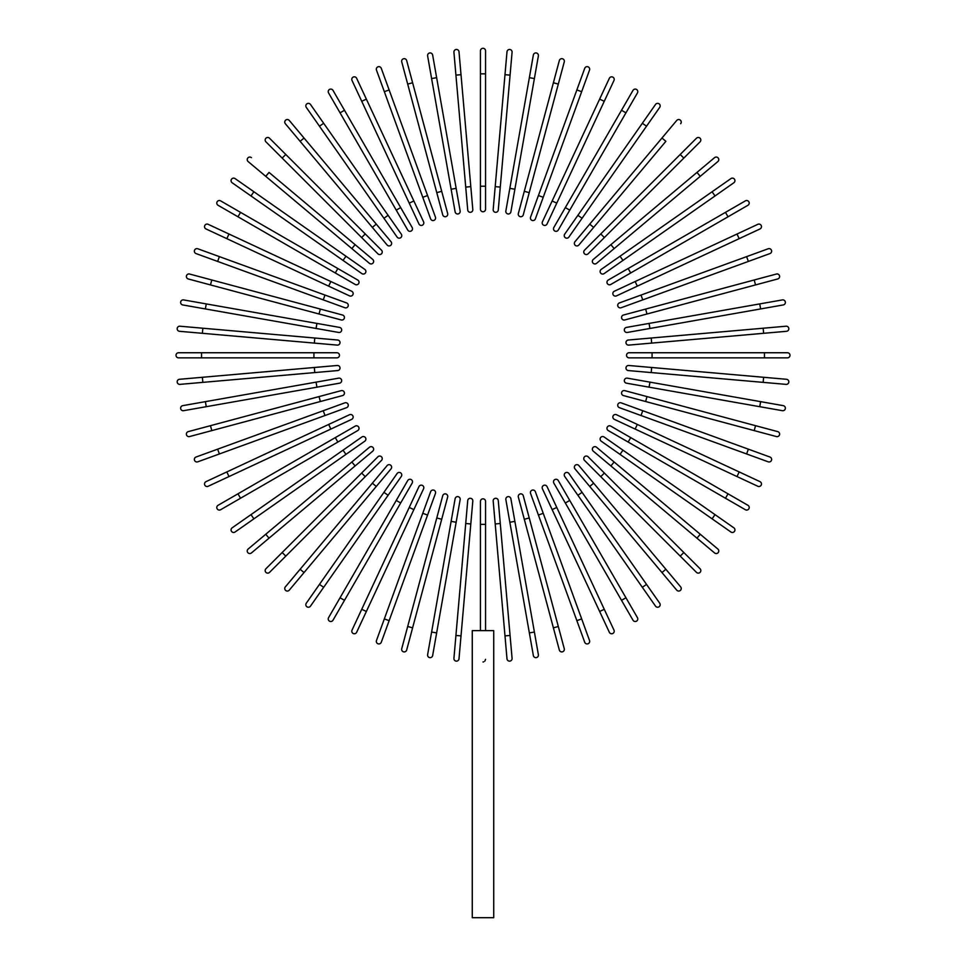 <?xml version="1.0" encoding="UTF-8"?>
<svg xmlns="http://www.w3.org/2000/svg" width="966" height="966" viewBox="0 0 966 966"><rect width="100%" height="100%" fill="white"/><g stroke="black" fill="none" stroke-linecap="round" stroke-linejoin="round"><path stroke-width="1.45" d="M480.44 50.86A2.56 2.56 0 0 1 483 48.3A2.56 2.56 0 0 1 485.56 50.86L485.56 209.199L485.56 186.221L480.44 186.221L480.44 50.86L480.44 73.839L485.56 73.839M480.44 209.199L480.44 186.221L480.44 209.199A2.56 2.56 0 0 0 483 211.759A2.56 2.56 0 0 0 485.56 209.199A2.56 2.56 0 0 1 483 211.759A2.56 2.56 0 0 1 480.44 209.199M461.011 74.684L472.809 209.537A2.56 2.56 0 0 1 470.49 212.303A2.56 2.56 0 0 1 467.725 209.984L455.928 75.131L461.011 74.684L459.007 51.79A2.56 2.56 0 0 0 456.242 49.471A2.56 2.56 0 0 0 453.923 52.236L455.928 75.131L453.923 52.236M467.725 209.984A2.56 2.56 0 0 0 470.49 212.303A2.56 2.56 0 0 0 472.809 209.537A2.56 2.56 0 0 1 470.49 212.303A2.56 2.56 0 0 1 467.725 209.984M432.647 55.038A2.56 2.56 0 0 0 429.689 52.961A2.56 2.56 0 0 0 427.624 55.919A2.56 2.56 0 0 1 429.689 52.961A2.56 2.56 0 0 1 432.647 55.038L436.644 77.678L432.647 55.038A2.56 2.56 0 0 0 429.689 52.961A2.56 2.56 0 0 0 427.624 55.919L431.609 78.56L436.644 77.678L456.157 188.346L460.142 210.986L456.157 188.346L451.122 189.227L431.609 78.56M455.119 211.868L451.122 189.227L455.119 211.868A2.56 2.56 0 0 0 458.077 213.945A2.56 2.56 0 0 0 460.142 210.986M406.674 60.568A2.56 2.56 0 0 0 403.546 58.757A2.56 2.56 0 0 0 401.735 61.884L407.688 84.09L412.615 82.774L406.674 60.568L447.656 213.522A2.56 2.56 0 0 1 445.845 216.65A2.56 2.56 0 0 1 442.718 214.838L407.688 84.09M441.704 191.316L436.777 192.645L442.718 214.838M376.474 70.083A2.56 2.56 0 0 1 377.996 66.811A2.56 2.56 0 0 1 381.28 68.344A2.56 2.56 0 0 0 377.996 66.811A2.56 2.56 0 0 0 376.474 70.083L384.335 91.685L376.474 70.083A2.56 2.56 0 0 1 377.996 66.811A2.56 2.56 0 0 1 381.28 68.344L435.437 217.145A2.56 2.56 0 0 1 433.903 220.417A2.56 2.56 0 0 1 430.631 218.884L384.335 91.685L422.77 197.293L427.576 195.543M356.647 78.294L366.368 99.136L356.647 78.294A2.56 2.56 0 0 0 353.254 77.063A2.56 2.56 0 0 0 352.022 80.456L361.731 101.285L352.022 80.456M423.579 221.818A2.56 2.56 0 0 1 422.335 225.211A2.56 2.56 0 0 1 418.942 223.967A2.56 2.56 0 0 0 422.335 225.211A2.56 2.56 0 0 0 423.579 221.818L413.859 200.976L423.579 221.818A2.56 2.56 0 0 1 422.335 225.211A2.56 2.56 0 0 1 418.942 223.967L361.731 101.285L366.368 99.136L413.859 200.976L409.234 203.138M332.992 90.369A2.56 2.56 0 0 0 329.503 89.427A2.56 2.56 0 0 0 328.561 92.917A2.56 2.56 0 0 1 329.503 89.427A2.56 2.56 0 0 1 332.992 90.369L412.168 227.505L400.673 207.593L396.253 210.153L328.561 92.917A2.56 2.56 0 0 1 329.503 89.427A2.56 2.56 0 0 1 332.992 90.369M407.737 230.053L396.253 210.153L407.737 230.053A2.56 2.56 0 0 0 411.226 230.995A2.56 2.56 0 0 0 412.168 227.505M310.472 104.449L323.658 123.274L310.472 104.449A2.56 2.56 0 0 0 306.91 103.821A2.56 2.56 0 0 0 306.282 107.371L319.468 126.208L306.282 107.371M388.115 215.333L401.301 234.158A2.56 2.56 0 0 1 400.673 237.721A2.56 2.56 0 0 1 397.111 237.093L319.468 126.208L323.658 123.274L388.115 215.333L383.925 218.256M289.269 120.436L304.036 138.041L289.269 120.436A2.56 2.56 0 0 0 285.67 120.122A2.56 2.56 0 0 0 285.356 123.72L300.124 141.326L285.356 123.72M300.124 141.326L304.036 138.041L391.049 241.742A2.56 2.56 0 0 1 390.735 245.34A2.56 2.56 0 0 1 387.137 245.026L300.124 141.326L387.137 245.026M269.526 138.223A2.56 2.56 0 0 0 265.916 138.223A2.56 2.56 0 0 0 265.916 141.833A2.56 2.56 0 0 1 265.916 138.223A2.56 2.56 0 0 1 269.526 138.223L285.791 154.475L269.526 138.223A2.56 2.56 0 0 0 265.916 138.223A2.56 2.56 0 0 0 265.916 141.833L282.169 158.086L285.791 154.475L381.498 250.194L365.245 233.929L361.634 237.551L282.169 158.086M377.887 253.804L361.634 237.551L377.887 253.804A2.56 2.56 0 0 0 381.498 253.804A2.56 2.56 0 0 0 381.498 250.194M251.426 157.651A2.56 2.56 0 0 0 247.827 157.965A2.56 2.56 0 0 0 248.141 161.564L265.747 176.331L269.031 172.419L372.731 259.431L355.126 244.664L351.841 248.576L265.747 176.331M372.731 259.431A2.56 2.56 0 0 1 373.045 263.03A2.56 2.56 0 0 1 369.447 263.344A2.56 2.56 0 0 0 373.045 263.03A2.56 2.56 0 0 0 372.731 259.431A2.56 2.56 0 0 1 373.045 263.03A2.56 2.56 0 0 1 369.447 263.344L351.841 248.576M253.913 191.763L364.798 269.405A2.56 2.56 0 0 1 365.426 272.967A2.56 2.56 0 0 1 361.864 273.595L250.979 195.953L253.913 191.763L235.076 178.589A2.56 2.56 0 0 0 231.526 179.205A2.56 2.56 0 0 0 232.154 182.767L250.979 195.953L232.154 182.767M220.622 200.868L240.534 212.363L220.622 200.868A2.56 2.56 0 0 0 217.133 201.797A2.56 2.56 0 0 0 218.062 205.287L237.974 216.782L218.062 205.287M357.758 280.043A2.56 2.56 0 0 1 358.688 283.533A2.56 2.56 0 0 1 355.198 284.463A2.56 2.56 0 0 0 358.688 283.533A2.56 2.56 0 0 0 357.758 280.043L337.846 268.548L357.758 280.043A2.56 2.56 0 0 1 358.688 283.533A2.56 2.56 0 0 1 355.198 284.463L237.974 216.782L240.534 212.363L337.846 268.548L335.299 272.967M208.161 224.317A2.56 2.56 0 0 0 204.768 225.549A2.56 2.56 0 0 0 205.999 228.954L226.829 238.662L205.999 228.954A2.56 2.56 0 0 1 204.768 225.549A2.56 2.56 0 0 1 208.161 224.317L228.99 234.038L208.161 224.317A2.56 2.56 0 0 0 204.768 225.549A2.56 2.56 0 0 0 205.999 228.954M349.511 295.874L328.681 286.153L330.843 281.529L228.99 234.038L351.672 291.237A2.56 2.56 0 0 1 352.916 294.63A2.56 2.56 0 0 1 349.511 295.874L226.829 238.662L228.99 234.038M197.789 248.769A2.56 2.56 0 0 0 194.516 250.303A2.56 2.56 0 0 0 196.038 253.575A2.56 2.56 0 0 1 194.516 250.303A2.56 2.56 0 0 1 197.789 248.769L219.391 256.63L197.789 248.769A2.56 2.56 0 0 0 194.516 250.303A2.56 2.56 0 0 0 196.038 253.575L217.64 261.436L219.391 256.63L346.589 302.926L324.987 295.065L323.248 299.871L217.64 261.436M346.589 302.926A2.56 2.56 0 0 1 348.122 306.21A2.56 2.56 0 0 1 344.85 307.731L323.248 299.871M342.544 315.025L320.35 309.072L342.544 315.025A2.56 2.56 0 0 1 344.355 318.152A2.56 2.56 0 0 1 341.227 319.951L210.467 284.922L211.796 279.983L189.59 274.03A2.56 2.56 0 0 0 186.462 275.841A2.56 2.56 0 0 0 188.273 278.969L210.467 284.922L188.273 278.969M211.796 279.983L320.35 309.072L319.022 313.998M182.743 304.942A2.56 2.56 0 0 1 180.666 301.984A2.56 2.56 0 0 1 183.625 299.919A2.56 2.56 0 0 0 180.666 301.984A2.56 2.56 0 0 0 182.743 304.942L205.372 308.939L182.743 304.942A2.56 2.56 0 0 1 180.666 301.984A2.56 2.56 0 0 1 183.625 299.919L339.573 327.414L316.933 323.417L316.051 328.452L205.372 308.939L206.265 303.904M338.68 332.449L316.051 328.452L338.68 332.449A2.56 2.56 0 0 0 341.638 330.372A2.56 2.56 0 0 0 339.573 327.414M179.942 326.218L202.836 328.223L179.942 326.218A2.56 2.56 0 0 0 177.176 328.537A2.56 2.56 0 0 0 179.495 331.302L202.389 333.306L179.495 331.302M337.689 340.02A2.56 2.56 0 0 1 340.008 342.785A2.56 2.56 0 0 1 337.243 345.103A2.56 2.56 0 0 0 340.008 342.785A2.56 2.56 0 0 0 337.689 340.02L314.783 338.015L337.689 340.02A2.56 2.56 0 0 1 340.008 342.785A2.56 2.56 0 0 1 337.243 345.103L202.389 333.306L202.836 328.223L314.783 338.015L314.336 343.111M201.544 352.747L178.553 352.747A2.56 2.56 0 0 0 176.005 355.295A2.56 2.56 0 0 0 178.553 357.855L201.544 357.855L201.544 352.747L336.905 352.747A2.56 2.56 0 0 1 339.464 355.295A2.56 2.56 0 0 1 336.905 357.855L201.544 357.855M202.389 377.283L337.243 365.486A2.56 2.56 0 0 1 340.008 367.805A2.56 2.56 0 0 1 337.689 370.57L202.836 382.367L202.389 377.283L179.495 379.288A2.56 2.56 0 0 0 177.176 382.053A2.56 2.56 0 0 0 179.942 384.371L202.836 382.367L179.942 384.371M337.689 370.57A2.56 2.56 0 0 0 340.008 367.805A2.56 2.56 0 0 0 337.243 365.486A2.56 2.56 0 0 1 340.008 367.805A2.56 2.56 0 0 1 337.689 370.57M182.743 405.648A2.56 2.56 0 0 0 180.666 408.606A2.56 2.56 0 0 0 183.625 410.683A2.56 2.56 0 0 1 180.666 408.606A2.56 2.56 0 0 1 182.743 405.648L205.372 401.651L182.743 405.648A2.56 2.56 0 0 0 180.666 408.606A2.56 2.56 0 0 0 183.625 410.683L206.265 406.686L205.372 401.651L338.68 378.153L316.051 382.138L316.933 387.173L206.265 406.686M339.573 383.176L316.933 387.173L339.573 383.176A2.56 2.56 0 0 0 341.638 380.218A2.56 2.56 0 0 0 338.68 378.153M188.273 431.621A2.56 2.56 0 0 0 186.462 434.748A2.56 2.56 0 0 0 189.59 436.56L211.796 430.607L210.467 425.68L188.273 431.621L341.227 390.638A2.56 2.56 0 0 1 344.355 392.45A2.56 2.56 0 0 1 342.544 395.577L211.796 430.607M197.789 461.82A2.56 2.56 0 0 1 194.516 460.299A2.56 2.56 0 0 1 196.038 457.027A2.56 2.56 0 0 0 194.516 460.299A2.56 2.56 0 0 0 197.789 461.82L219.391 453.96L197.789 461.82A2.56 2.56 0 0 1 194.516 460.299A2.56 2.56 0 0 1 196.038 457.027L344.85 402.858A2.56 2.56 0 0 1 348.122 404.392A2.56 2.56 0 0 1 346.589 407.664L219.391 453.96L217.64 449.166M226.829 471.927L328.681 424.436L330.843 429.073L351.672 419.353L228.99 476.564L226.829 471.927L205.999 481.648A2.56 2.56 0 0 0 204.768 485.041A2.56 2.56 0 0 0 208.161 486.272L228.99 476.564L208.161 486.272M328.681 424.436L349.511 414.728A2.56 2.56 0 0 1 352.916 415.96A2.56 2.56 0 0 1 351.672 419.353A2.56 2.56 0 0 0 352.916 415.96A2.56 2.56 0 0 0 349.511 414.728A2.56 2.56 0 0 1 352.916 415.96A2.56 2.56 0 0 1 351.672 419.353M218.062 505.303A2.56 2.56 0 0 0 217.133 508.792A2.56 2.56 0 0 0 220.622 509.734A2.56 2.56 0 0 1 217.133 508.792A2.56 2.56 0 0 1 218.062 505.303L355.198 426.127L335.299 437.622L337.846 442.054L220.622 509.734A2.56 2.56 0 0 1 217.133 508.792A2.56 2.56 0 0 1 218.062 505.303M357.758 430.558L337.846 442.054L357.758 430.558A2.56 2.56 0 0 0 358.688 427.069A2.56 2.56 0 0 0 355.198 426.127M250.979 514.636L343.039 450.18L345.961 454.37L364.798 441.184L253.913 518.827L250.979 514.636L232.154 527.822A2.56 2.56 0 0 0 231.526 531.385A2.56 2.56 0 0 0 235.076 532.012L253.913 518.827L235.076 532.012M343.039 450.18L361.864 436.994A2.56 2.56 0 0 1 365.426 437.622A2.56 2.56 0 0 1 364.798 441.184M248.141 549.038L265.747 534.258L248.141 549.038A2.56 2.56 0 0 0 247.827 552.637A2.56 2.56 0 0 0 251.426 552.95L269.031 538.171L251.426 552.95M269.031 538.171L265.747 534.258L369.447 447.246A2.56 2.56 0 0 1 373.045 447.56A2.56 2.56 0 0 1 372.731 451.158L269.031 538.171L372.731 451.158M265.916 568.769A2.56 2.56 0 0 0 265.916 572.379A2.56 2.56 0 0 0 269.526 572.379L285.791 556.126L269.526 572.379A2.56 2.56 0 0 1 265.916 572.379A2.56 2.56 0 0 1 265.916 568.769L282.169 552.516L265.916 568.769A2.56 2.56 0 0 0 265.916 572.379A2.56 2.56 0 0 0 269.526 572.379M361.634 473.05L377.887 456.797A2.56 2.56 0 0 1 381.498 456.797A2.56 2.56 0 0 1 381.498 460.408L285.791 556.126L282.169 552.516L361.634 473.05L365.245 476.661L381.498 460.408M285.356 586.869A2.56 2.56 0 0 0 285.67 590.467A2.56 2.56 0 0 0 289.269 590.154L304.036 572.548L300.124 569.264L285.356 586.869L387.137 465.564L372.357 483.181L376.269 486.466L304.036 572.548M391.049 468.848L376.269 486.466L391.049 468.848A2.56 2.56 0 0 0 390.735 465.25A2.56 2.56 0 0 0 387.137 465.564A2.56 2.56 0 0 1 390.735 465.25A2.56 2.56 0 0 1 391.049 468.848A2.56 2.56 0 0 0 390.735 465.25A2.56 2.56 0 0 0 387.137 465.564M306.282 603.219A2.56 2.56 0 0 0 306.91 606.769A2.56 2.56 0 0 0 310.472 606.153L323.658 587.316L319.468 584.394L306.282 603.219L397.111 473.509A2.56 2.56 0 0 1 400.673 472.881A2.56 2.56 0 0 1 401.301 476.431L323.658 587.316M328.561 617.672A2.56 2.56 0 0 0 329.503 621.162A2.56 2.56 0 0 0 332.992 620.232L344.488 600.321L340.056 597.773L328.561 617.672L407.737 480.537L396.253 500.448L400.673 502.996L344.488 600.321M412.168 483.097L400.673 502.996L412.168 483.097A2.56 2.56 0 0 0 411.226 479.607A2.56 2.56 0 0 0 407.737 480.537A2.56 2.56 0 0 1 411.226 479.607A2.56 2.56 0 0 1 412.168 483.097A2.56 2.56 0 0 0 411.226 479.607A2.56 2.56 0 0 0 407.737 480.537M352.022 630.134A2.56 2.56 0 0 0 353.254 633.527A2.56 2.56 0 0 0 356.647 632.295L366.368 611.466L356.647 632.295A2.56 2.56 0 0 1 353.254 633.527A2.56 2.56 0 0 1 352.022 630.134L361.731 609.305L352.022 630.134A2.56 2.56 0 0 0 353.254 633.527A2.56 2.56 0 0 0 356.647 632.295M409.234 507.452L361.731 609.305L418.942 486.623L409.234 507.452L413.859 509.613L366.368 611.466L361.731 609.305M423.579 488.784L413.859 509.613L423.579 488.784A2.56 2.56 0 0 0 422.335 485.391A2.56 2.56 0 0 0 418.942 486.623M376.474 640.506A2.56 2.56 0 0 0 377.996 643.779A2.56 2.56 0 0 0 381.28 642.257L389.141 620.655L381.28 642.257A2.56 2.56 0 0 1 377.996 643.779A2.56 2.56 0 0 1 376.474 640.506L384.335 618.904L376.474 640.506A2.56 2.56 0 0 0 377.996 643.779A2.56 2.56 0 0 0 381.28 642.257M430.631 491.706L422.77 513.308L430.631 491.706A2.56 2.56 0 0 1 433.903 490.185A2.56 2.56 0 0 1 435.437 493.457L389.141 620.655L384.335 618.904L422.77 513.308L427.576 515.047M442.718 495.751L436.777 517.957L442.718 495.751A2.56 2.56 0 0 1 445.845 493.94A2.56 2.56 0 0 1 447.656 497.067L412.615 627.828L407.688 626.499L401.735 648.705A2.56 2.56 0 0 0 403.546 651.833A2.56 2.56 0 0 0 406.674 650.033L412.615 627.828L406.674 650.033M407.688 626.499L436.777 517.957L441.704 519.273M432.647 655.564A2.56 2.56 0 0 1 429.689 657.629A2.56 2.56 0 0 1 427.624 654.67A2.56 2.56 0 0 0 429.689 657.629A2.56 2.56 0 0 0 432.647 655.564L436.644 632.923L432.647 655.564A2.56 2.56 0 0 1 429.689 657.629A2.56 2.56 0 0 1 427.624 654.67L455.119 498.722L451.122 521.362L456.157 522.256L436.644 632.923L431.609 632.03M460.142 499.615L456.157 522.256L460.142 499.615A2.56 2.56 0 0 0 458.077 496.657A2.56 2.56 0 0 0 455.119 498.722M453.923 658.365A2.56 2.56 0 0 0 456.242 661.13A2.56 2.56 0 0 0 459.007 658.8L461.011 635.906L455.928 635.459L453.923 658.365L467.725 500.605L465.721 523.512L470.804 523.958L461.011 635.906M467.725 500.605A2.56 2.56 0 0 1 470.49 498.287A2.56 2.56 0 0 1 472.809 501.052A2.56 2.56 0 0 0 470.49 498.287A2.56 2.56 0 0 0 467.725 500.605A2.56 2.56 0 0 1 470.49 498.287A2.56 2.56 0 0 1 472.809 501.052L470.804 523.958M485.56 659.331L484.847 661.13M483.664 661.867L483 661.964M480.44 630.629L480.44 501.39A2.56 2.56 0 0 1 483 498.83A2.56 2.56 0 0 1 485.56 501.39L485.56 630.629M493.723 630.629L472.277 630.629L472.277 917.7L493.723 917.7L493.723 630.629M506.993 658.8L504.989 635.906L506.993 658.8A2.56 2.56 0 0 0 509.758 661.13A2.56 2.56 0 0 0 512.077 658.365L510.072 635.459L512.077 658.365M495.196 523.958L493.191 501.052A2.56 2.56 0 0 1 495.51 498.287A2.56 2.56 0 0 1 498.275 500.605L510.072 635.459L504.989 635.906L495.196 523.958L500.279 523.512M498.275 500.605A2.56 2.56 0 0 0 495.51 498.287A2.56 2.56 0 0 0 493.191 501.052A2.56 2.56 0 0 1 495.51 498.287A2.56 2.56 0 0 1 498.275 500.605M533.353 655.564A2.56 2.56 0 0 0 536.311 657.629A2.56 2.56 0 0 0 538.376 654.67A2.56 2.56 0 0 1 536.311 657.629A2.56 2.56 0 0 1 533.353 655.564L529.356 632.923L533.353 655.564A2.56 2.56 0 0 0 536.311 657.629A2.56 2.56 0 0 0 538.376 654.67L534.391 632.03L529.356 632.923L509.843 522.256L505.858 499.615L509.843 522.256L514.878 521.362L534.391 632.03M510.881 498.722L514.878 521.362L510.881 498.722A2.56 2.56 0 0 0 507.923 496.657A2.56 2.56 0 0 0 505.858 499.615M559.326 650.033L553.385 627.828L559.326 650.033A2.56 2.56 0 0 0 562.454 651.833A2.56 2.56 0 0 0 564.265 648.705L558.312 626.499L564.265 648.705M524.297 519.273L518.344 497.067A2.56 2.56 0 0 1 520.155 493.94A2.56 2.56 0 0 1 523.282 495.751L558.312 626.499L553.385 627.828L524.297 519.273L529.223 517.957L523.282 495.751M589.526 640.506A2.56 2.56 0 0 1 588.004 643.779A2.56 2.56 0 0 1 584.72 642.257A2.56 2.56 0 0 0 588.004 643.779A2.56 2.56 0 0 0 589.526 640.506L581.665 618.904L589.526 640.506A2.56 2.56 0 0 1 588.004 643.779A2.56 2.56 0 0 1 584.72 642.257L530.563 493.457A2.56 2.56 0 0 1 532.097 490.185A2.56 2.56 0 0 1 535.369 491.706L581.665 618.904L543.23 513.308L538.424 515.047M609.353 632.295L599.632 611.466L609.353 632.295A2.56 2.56 0 0 0 612.746 633.527A2.56 2.56 0 0 0 613.978 630.134L604.269 609.305L613.978 630.134M542.421 488.784A2.56 2.56 0 0 1 543.665 485.391A2.56 2.56 0 0 1 547.058 486.623A2.56 2.56 0 0 0 543.665 485.391A2.56 2.56 0 0 0 542.421 488.784L552.141 509.613L542.421 488.784A2.56 2.56 0 0 1 543.665 485.391A2.56 2.56 0 0 1 547.058 486.623L604.269 609.305L556.766 507.452L552.141 509.613L599.632 611.466L604.269 609.305M637.439 617.672A2.56 2.56 0 0 1 636.497 621.162A2.56 2.56 0 0 1 633.008 620.232A2.56 2.56 0 0 0 636.497 621.162A2.56 2.56 0 0 0 637.439 617.672L625.944 597.773L637.439 617.672A2.56 2.56 0 0 1 636.497 621.162A2.56 2.56 0 0 1 633.008 620.232L553.832 483.097L565.327 502.996L569.747 500.448L625.944 597.773L621.512 600.321M558.263 480.537L569.747 500.448L558.263 480.537A2.56 2.56 0 0 0 554.774 479.607A2.56 2.56 0 0 0 553.832 483.097M642.342 587.316L564.699 476.431A2.56 2.56 0 0 1 565.327 472.881A2.56 2.56 0 0 1 568.889 473.509L646.532 584.394L642.342 587.316L655.528 606.153A2.56 2.56 0 0 0 659.09 606.769A2.56 2.56 0 0 0 659.718 603.219L646.532 584.394L659.718 603.219M676.731 590.154L661.964 572.548L676.731 590.154A2.56 2.56 0 0 0 680.33 590.467A2.56 2.56 0 0 0 680.644 586.869L665.876 569.264L680.644 586.869M665.876 569.264L661.964 572.548L574.951 468.848A2.56 2.56 0 0 1 575.265 465.25A2.56 2.56 0 0 1 578.863 465.564L665.876 569.264L578.863 465.564M696.474 572.379A2.56 2.56 0 0 0 700.084 572.379A2.56 2.56 0 0 0 700.084 568.769A2.56 2.56 0 0 1 700.084 572.379A2.56 2.56 0 0 1 696.474 572.379L584.502 460.408L600.755 476.661L604.366 473.05L700.084 568.769A2.56 2.56 0 0 1 700.084 572.379A2.56 2.56 0 0 1 696.474 572.379M584.502 460.408A2.56 2.56 0 0 1 584.502 456.797A2.56 2.56 0 0 1 588.113 456.797L604.366 473.05M714.574 552.95A2.56 2.56 0 0 0 718.173 552.637A2.56 2.56 0 0 0 717.859 549.038L700.253 534.258L696.969 538.171L714.574 552.95L610.874 465.938L593.269 451.158L610.874 465.938L614.159 462.026L700.253 534.258M593.269 451.158A2.56 2.56 0 0 1 592.955 447.56A2.56 2.56 0 0 1 596.553 447.246A2.56 2.56 0 0 0 592.955 447.56A2.56 2.56 0 0 0 593.269 451.158A2.56 2.56 0 0 1 592.955 447.56A2.56 2.56 0 0 1 596.553 447.246L614.159 462.026M730.924 532.012A2.56 2.56 0 0 0 734.474 531.385A2.56 2.56 0 0 0 733.846 527.822L715.021 514.636L712.087 518.827L730.924 532.012L601.202 441.184A2.56 2.56 0 0 1 600.574 437.622A2.56 2.56 0 0 1 604.136 436.994L715.021 514.636M745.378 509.734L725.466 498.239L745.378 509.734A2.56 2.56 0 0 0 748.867 508.792A2.56 2.56 0 0 0 747.938 505.303L728.026 493.819L747.938 505.303M608.242 430.558L628.154 442.054L608.242 430.558A2.56 2.56 0 0 1 607.312 427.069A2.56 2.56 0 0 1 610.802 426.127L728.026 493.819L725.466 498.239L628.154 442.054L630.701 437.622L610.802 426.127A2.56 2.56 0 0 0 607.312 427.069A2.56 2.56 0 0 0 608.242 430.558A2.56 2.56 0 0 1 607.312 427.069A2.56 2.56 0 0 1 610.802 426.127M757.839 486.272A2.56 2.56 0 0 0 761.232 485.041A2.56 2.56 0 0 0 760 481.648A2.56 2.56 0 0 1 761.232 485.041A2.56 2.56 0 0 1 757.839 486.272L737.01 476.564L757.839 486.272A2.56 2.56 0 0 0 761.232 485.041A2.56 2.56 0 0 0 760 481.648L739.171 471.927L737.01 476.564L635.157 429.073L737.01 476.564M614.328 419.353L635.157 429.073L614.328 419.353A2.56 2.56 0 0 1 613.084 415.96A2.56 2.56 0 0 1 616.489 414.728L739.171 471.927M635.157 429.073L637.318 424.436L616.489 414.728M768.212 461.82A2.56 2.56 0 0 0 771.484 460.299A2.56 2.56 0 0 0 769.962 457.027A2.56 2.56 0 0 1 771.484 460.299A2.56 2.56 0 0 1 768.212 461.82L746.609 453.96L768.212 461.82A2.56 2.56 0 0 0 771.484 460.299A2.56 2.56 0 0 0 769.962 457.027L748.36 449.166L746.609 453.96L619.411 407.664L641.013 415.525L642.752 410.731L748.36 449.166M619.411 407.664A2.56 2.56 0 0 1 617.878 404.392A2.56 2.56 0 0 1 621.15 402.858L642.752 410.731M623.456 395.577L645.65 401.53L623.456 395.577A2.56 2.56 0 0 1 621.645 392.45A2.56 2.56 0 0 1 624.773 390.638L755.533 425.68L754.205 430.607L776.41 436.56A2.56 2.56 0 0 0 779.538 434.748A2.56 2.56 0 0 0 777.727 431.621L755.533 425.68L777.727 431.621M754.205 430.607L645.65 401.53L646.978 396.591M783.257 405.648A2.56 2.56 0 0 1 785.334 408.606A2.56 2.56 0 0 1 782.375 410.683A2.56 2.56 0 0 0 785.334 408.606A2.56 2.56 0 0 0 783.257 405.648L760.628 401.651L783.257 405.648A2.56 2.56 0 0 1 785.334 408.606A2.56 2.56 0 0 1 782.375 410.683L626.427 383.176L649.067 387.173L649.949 382.138L760.628 401.651L759.735 406.686M627.32 378.153L649.949 382.138L627.32 378.153A2.56 2.56 0 0 0 624.362 380.218A2.56 2.56 0 0 0 626.427 383.176M786.058 384.371A2.56 2.56 0 0 0 788.824 382.053A2.56 2.56 0 0 0 786.505 379.288L763.611 377.283L763.164 382.367L786.058 384.371L628.311 370.57L651.217 372.574L651.664 367.491L763.611 377.283M628.311 370.57A2.56 2.56 0 0 1 625.992 367.805A2.56 2.56 0 0 1 628.757 365.486A2.56 2.56 0 0 0 625.992 367.805A2.56 2.56 0 0 0 628.311 370.57A2.56 2.56 0 0 1 625.992 367.805A2.56 2.56 0 0 1 628.757 365.486L651.664 367.491M787.447 357.855L764.456 357.855L787.447 357.855A2.56 2.56 0 0 0 789.995 355.295A2.56 2.56 0 0 0 787.447 352.747L764.456 352.747L787.447 352.747M629.095 357.855L652.074 357.855L629.095 357.855A2.56 2.56 0 0 1 626.536 355.295A2.56 2.56 0 0 1 629.095 352.747L764.456 352.747L764.456 357.855L652.074 357.855L652.074 352.747L629.095 352.747M763.611 333.306L786.505 331.302A2.56 2.56 0 0 0 788.824 328.537A2.56 2.56 0 0 0 786.058 326.218L763.164 328.223L763.611 333.306L628.757 345.103A2.56 2.56 0 0 1 625.992 342.785A2.56 2.56 0 0 1 628.311 340.02L763.164 328.223M651.664 343.111L651.217 338.015L628.311 340.02A2.56 2.56 0 0 0 625.992 342.785A2.56 2.56 0 0 0 628.757 345.103A2.56 2.56 0 0 1 625.992 342.785A2.56 2.56 0 0 1 628.311 340.02M783.257 304.942A2.56 2.56 0 0 0 785.334 301.984A2.56 2.56 0 0 0 782.375 299.919A2.56 2.56 0 0 1 785.334 301.984A2.56 2.56 0 0 1 783.257 304.942L627.32 332.449L649.949 328.452L649.067 323.417L782.375 299.919A2.56 2.56 0 0 1 785.334 301.984A2.56 2.56 0 0 1 783.257 304.942M626.427 327.414L649.067 323.417L626.427 327.414A2.56 2.56 0 0 0 624.362 330.372A2.56 2.56 0 0 0 627.32 332.449M777.727 278.969A2.56 2.56 0 0 0 779.538 275.841A2.56 2.56 0 0 0 776.41 274.03L754.205 279.983L755.533 284.922L777.727 278.969L624.773 319.951A2.56 2.56 0 0 1 621.645 318.152A2.56 2.56 0 0 1 623.456 315.025L754.205 279.983M769.962 253.575A2.56 2.56 0 0 0 771.484 250.303A2.56 2.56 0 0 0 768.212 248.769L746.609 256.63L768.212 248.769A2.56 2.56 0 0 1 771.484 250.303A2.56 2.56 0 0 1 769.962 253.575L748.36 261.436L769.962 253.575A2.56 2.56 0 0 0 771.484 250.303A2.56 2.56 0 0 0 768.212 248.769M746.609 256.63L748.36 261.436L621.15 307.731A2.56 2.56 0 0 1 617.878 306.21A2.56 2.56 0 0 1 619.411 302.926L746.609 256.63L619.411 302.926M760 228.954L739.171 238.662L760 228.954A2.56 2.56 0 0 0 761.232 225.549A2.56 2.56 0 0 0 757.839 224.317L737.01 234.038L757.839 224.317M616.489 295.874L637.318 286.153L616.489 295.874A2.56 2.56 0 0 1 613.084 294.63A2.56 2.56 0 0 1 614.328 291.237L737.01 234.038L614.328 291.237A2.56 2.56 0 0 0 613.084 294.63A2.56 2.56 0 0 0 616.489 295.874A2.56 2.56 0 0 1 613.084 294.63A2.56 2.56 0 0 1 614.328 291.237M737.01 234.038L739.171 238.662L637.318 286.153L635.157 281.529M747.938 205.287A2.56 2.56 0 0 0 748.867 201.797A2.56 2.56 0 0 0 745.378 200.868A2.56 2.56 0 0 1 748.867 201.797A2.56 2.56 0 0 1 747.938 205.287L610.802 284.463L630.701 272.967L628.154 268.548L745.378 200.868A2.56 2.56 0 0 1 748.867 201.797A2.56 2.56 0 0 1 747.938 205.287M608.242 280.043L628.154 268.548L608.242 280.043A2.56 2.56 0 0 0 607.312 283.533A2.56 2.56 0 0 0 610.802 284.463M715.021 195.953L604.136 273.595A2.56 2.56 0 0 1 600.574 272.967A2.56 2.56 0 0 1 601.202 269.405L712.087 191.763L715.021 195.953L733.846 182.767A2.56 2.56 0 0 0 734.474 179.205A2.56 2.56 0 0 0 730.924 178.589L712.087 191.763L730.924 178.589M717.859 161.564A2.56 2.56 0 0 0 718.173 157.965A2.56 2.56 0 0 0 714.574 157.651L610.874 244.664L696.969 172.419L700.253 176.331L717.859 161.564L614.159 248.576L596.553 263.344L614.159 248.576L610.874 244.664L593.269 259.431A2.56 2.56 0 0 0 592.955 263.03A2.56 2.56 0 0 0 596.553 263.344A2.56 2.56 0 0 1 592.955 263.03A2.56 2.56 0 0 1 593.269 259.431A2.56 2.56 0 0 0 592.955 263.03A2.56 2.56 0 0 0 596.553 263.344M696.474 138.223A2.56 2.56 0 0 1 700.084 138.223A2.56 2.56 0 0 1 700.084 141.833A2.56 2.56 0 0 0 700.084 138.223A2.56 2.56 0 0 0 696.474 138.223L680.209 154.475L696.474 138.223A2.56 2.56 0 0 1 700.084 138.223A2.56 2.56 0 0 1 700.084 141.833L588.113 253.804L604.366 237.551L600.755 233.929L680.209 154.475L683.831 158.086M588.113 253.804A2.56 2.56 0 0 1 584.502 253.804A2.56 2.56 0 0 1 584.502 250.194L600.755 233.929M680.644 123.72A2.56 2.56 0 0 0 680.33 120.122A2.56 2.56 0 0 0 676.731 120.436L661.964 138.041L665.876 141.326L578.863 245.026L593.643 227.421L589.731 224.136L661.964 138.041M578.863 245.026A2.56 2.56 0 0 1 575.265 245.34A2.56 2.56 0 0 1 574.951 241.742A2.56 2.56 0 0 0 575.265 245.34A2.56 2.56 0 0 0 578.863 245.026A2.56 2.56 0 0 1 575.265 245.34A2.56 2.56 0 0 1 574.951 241.742L589.731 224.136M646.532 126.208L659.718 107.371A2.56 2.56 0 0 0 659.09 103.821A2.56 2.56 0 0 0 655.528 104.449L642.342 123.274L646.532 126.208L568.889 237.093A2.56 2.56 0 0 1 565.327 237.721A2.56 2.56 0 0 1 564.699 234.158L642.342 123.274M637.439 92.917A2.56 2.56 0 0 0 636.497 89.427A2.56 2.56 0 0 0 633.008 90.369L621.512 110.269L625.944 112.829L637.439 92.917L558.263 230.053L569.747 210.153L565.327 207.593L621.512 110.269M553.832 227.505L565.327 207.593L553.832 227.505A2.56 2.56 0 0 0 554.774 230.995A2.56 2.56 0 0 0 558.263 230.053A2.56 2.56 0 0 1 554.774 230.995A2.56 2.56 0 0 1 553.832 227.505A2.56 2.56 0 0 0 554.774 230.995A2.56 2.56 0 0 0 558.263 230.053M613.978 80.456A2.56 2.56 0 0 0 612.746 77.063A2.56 2.56 0 0 0 609.353 78.294A2.56 2.56 0 0 1 612.746 77.063A2.56 2.56 0 0 1 613.978 80.456L604.269 101.285L613.978 80.456A2.56 2.56 0 0 0 612.746 77.063A2.56 2.56 0 0 0 609.353 78.294L599.632 99.136L604.269 101.285L556.766 203.138L604.269 101.285M542.421 221.818L552.141 200.976L556.766 203.138L547.058 223.967A2.56 2.56 0 0 1 543.665 225.211A2.56 2.56 0 0 1 542.421 221.818L599.632 99.136M589.526 70.083A2.56 2.56 0 0 0 588.004 66.811A2.56 2.56 0 0 0 584.72 68.344A2.56 2.56 0 0 1 588.004 66.811A2.56 2.56 0 0 1 589.526 70.083L535.369 218.884L543.23 197.293L538.424 195.543L584.72 68.344A2.56 2.56 0 0 1 588.004 66.811A2.56 2.56 0 0 1 589.526 70.083M535.369 218.884A2.56 2.56 0 0 1 532.097 220.417A2.56 2.56 0 0 1 530.563 217.145L538.424 195.543M564.265 61.884L558.312 84.09L564.265 61.884A2.56 2.56 0 0 0 562.454 58.757A2.56 2.56 0 0 0 559.326 60.568L553.385 82.774L559.326 60.568M523.282 214.838L529.223 192.645L523.282 214.838A2.56 2.56 0 0 1 520.155 216.65A2.56 2.56 0 0 1 518.344 213.522L553.385 82.774L558.312 84.09L529.223 192.645L524.297 191.316M533.353 55.038A2.56 2.56 0 0 1 536.311 52.961A2.56 2.56 0 0 1 538.376 55.919A2.56 2.56 0 0 0 536.311 52.961A2.56 2.56 0 0 0 533.353 55.038L529.356 77.678L533.353 55.038A2.56 2.56 0 0 1 536.311 52.961A2.56 2.56 0 0 1 538.376 55.919L510.881 211.868L514.878 189.227L509.843 188.346L529.356 77.678L534.391 78.56M505.858 210.986L509.843 188.346L505.858 210.986A2.56 2.56 0 0 0 507.923 213.945A2.56 2.56 0 0 0 510.881 211.868M510.072 75.131L512.077 52.236A2.56 2.56 0 0 0 509.758 49.471A2.56 2.56 0 0 0 506.993 51.79L504.989 74.684L510.072 75.131L498.275 209.984A2.56 2.56 0 0 1 495.51 212.303A2.56 2.56 0 0 1 493.191 209.537L504.989 74.684M493.191 209.537A2.56 2.56 0 0 0 495.51 212.303A2.56 2.56 0 0 0 498.275 209.984A2.56 2.56 0 0 1 495.51 212.303A2.56 2.56 0 0 1 493.191 209.537M465.721 187.09L470.804 186.643M384.335 91.685L389.141 89.947M340.056 112.829L344.488 110.269M372.357 227.421L376.269 224.136M343.039 260.409L345.961 256.231M313.926 357.855L313.926 352.747M314.783 372.574L314.336 367.491M320.35 401.53L319.022 396.591M324.987 415.525L323.248 410.731M240.534 498.239L237.974 493.819M355.126 465.938L351.841 462.026M388.115 495.268L383.925 492.334M485.56 501.39A2.56 2.56 0 0 0 483 498.83A2.56 2.56 0 0 0 480.44 501.39M485.56 524.381L480.44 524.381M581.665 618.904L576.859 620.655M582.075 492.334L577.885 495.268M593.643 483.181L589.731 486.466M683.831 552.516L680.209 556.126M622.961 450.18L620.039 454.37M759.735 303.904L760.628 308.939M645.65 309.072L646.978 313.998M641.013 295.065L642.752 299.871M725.466 212.363L728.026 216.782M620.039 256.231L622.961 260.409M577.885 215.333L582.075 218.256M576.859 89.947L581.665 91.685M495.196 186.643L500.279 187.09"/></g></svg>
